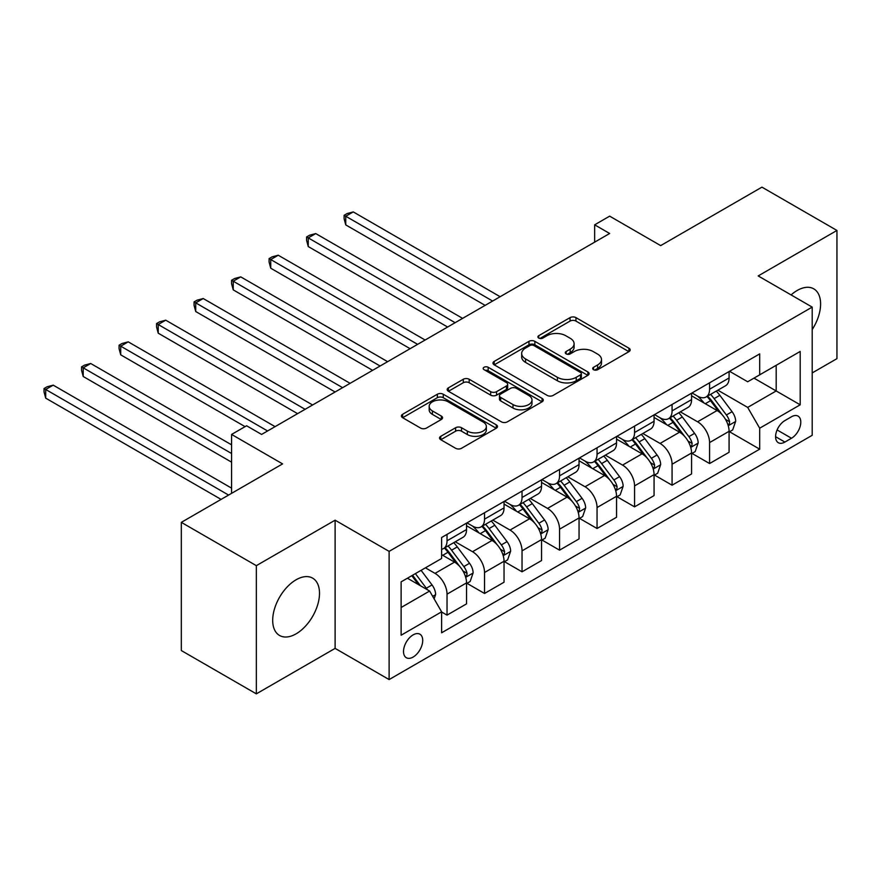 <?xml version="1.0" encoding="UTF-8"?>
<svg xmlns="http://www.w3.org/2000/svg" width="881" height="881" viewBox="0 0 881 881"><rect width="100%" height="100%" fill="white"/><g stroke="black" fill="none" stroke-linecap="round" stroke-linejoin="round"><path stroke-width="1.32" d="M593.541 369.701A2.918 1.685 0 0 0 597.659 369.701L628.957 351.629A4.163 2.401 0 0 0 630.179 349.933A4.163 2.401 0 0 0 628.957 348.226L575.943 317.623A4.163 2.401 0 0 0 570.051 317.623L538.754 335.683A2.918 1.685 0 0 0 537.906 336.872A2.918 1.685 0 0 0 538.754 338.073A2.918 1.685 0 0 0 542.883 338.073L546.925 335.727A13.325 7.698 0 0 1 565.778 335.727L570.194 338.282A13.325 7.698 0 0 1 574.104 343.722A13.325 7.698 0 0 1 570.194 349.162L566.153 351.497A2.918 1.685 0 0 0 565.294 352.686A2.918 1.685 0 0 0 566.153 353.887A2.918 1.685 0 0 0 570.271 353.887L574.324 351.541A13.325 7.698 0 0 1 593.166 351.541L597.593 354.096A13.325 7.698 0 0 1 601.492 359.536A13.325 7.698 0 0 1 597.593 364.976L593.541 367.311A2.918 1.685 0 0 0 592.682 368.5A2.918 1.685 0 0 0 593.541 369.701L593.541 367.311M296.093 633.835A33.104 19.107 120 0 0 317.722 604.663A33.104 19.107 120 0 0 312.645 578.145A33.104 19.107 120 0 0 296.093 579.786A33.104 19.107 120 0 0 274.476 608.947A33.104 19.107 120 0 0 279.552 635.476A33.104 19.107 120 0 0 296.093 633.835M812.194 329.582A33.104 19.107 120 0 0 813.747 288.836A33.104 19.107 120 0 0 797.195 290.477A33.104 19.107 120 0 0 791.094 294.926M413.123 657.05A13.578 7.841 120 0 0 421.988 645.079A13.578 7.841 120 0 0 419.907 634.199A13.578 7.841 120 0 0 413.123 634.871A13.578 7.841 120 0 0 404.247 646.841A13.578 7.841 120 0 0 406.328 657.722A13.578 7.841 120 0 0 413.123 657.05M440.753 436.315A4.163 2.401 0 0 0 439.531 438.011A4.163 2.401 0 0 0 440.753 439.707L455.631 448.297A4.163 2.401 0 0 0 461.512 448.297L496.267 428.232A4.163 2.401 0 0 0 497.49 426.536A4.163 2.401 0 0 0 496.267 424.829L443.253 394.225A4.163 2.401 0 0 0 437.361 394.225L402.617 414.29A4.163 2.401 0 0 0 401.395 415.986A4.163 2.401 0 0 0 402.617 417.693L420.578 428.067A4.163 2.401 0 0 0 426.47 428.067L441.337 419.477A4.163 2.401 0 0 0 442.559 417.77A4.163 2.401 0 0 0 441.337 416.074L432.428 410.931A11.145 6.431 0 0 1 429.168 406.383A11.145 6.431 0 0 1 436.051 400.437A11.145 6.431 0 0 1 448.187 401.835L483.096 421.988A11.145 6.431 0 0 1 486.356 426.536A11.145 6.431 0 0 1 479.473 432.472A11.145 6.431 0 0 1 467.337 431.084L461.512 427.726A4.163 2.401 0 0 0 455.631 427.726L440.753 436.315L440.753 439.707M812.194 372.938L836.95 358.644L836.95 230.448L761.933 187.146L660.662 245.612L609.652 216.153L594.653 224.82L609.652 233.487L261.591 434.432L246.592 425.776L231.582 434.432L231.582 493.338M256.338 565.657L256.338 693.854L335.11 648.383L335.11 520.186L256.338 565.657L181.321 522.356L282.592 463.891L231.582 434.432M335.11 520.186L389.116 551.374L812.194 307.106L812.194 435.302L389.116 679.57L389.116 551.374M836.95 230.448L758.189 275.929L812.194 307.106M547.222 395.415A4.163 2.401 0 0 0 553.114 395.415L587.869 375.35A4.163 2.401 0 0 0 589.092 373.654A4.163 2.401 0 0 0 587.869 371.947L534.855 341.343A4.163 2.401 0 0 0 528.963 341.343L494.208 361.408A4.163 2.401 0 0 0 492.986 363.104A4.163 2.401 0 0 0 494.208 364.811L547.222 395.415M485.211 370.328A2.918 1.685 0 0 1 488.173 370.736L488.173 367.278L542.068 398.388A4.163 2.401 0 0 1 543.291 400.095A4.163 2.401 0 0 1 542.068 401.791L507.313 421.856A4.163 2.401 0 0 1 501.421 421.856L448.407 391.252L448.407 387.849A4.163 2.401 0 0 0 447.196 389.545A4.163 2.401 0 0 0 448.407 391.252M448.407 387.849L463.285 379.259A4.163 2.401 0 0 1 469.177 379.259L490.673 391.671A4.163 2.401 0 0 0 496.565 391.671L506.432 385.977A4.163 2.401 0 0 0 507.654 384.281A4.163 2.401 0 0 0 506.432 382.574L484.043 369.657A2.918 1.685 0 0 1 483.195 368.467A2.918 1.685 0 0 1 484.99 366.903A2.918 1.685 0 0 1 488.173 367.278M256.338 693.854L181.321 650.552L181.321 522.356M791.49 416.768L784.894 420.578A13.16 7.599 120 0 0 776.293 432.175A13.16 7.599 120 0 0 778.308 442.714A13.16 7.599 120 0 0 784.894 442.064L791.49 438.253A13.16 7.599 120 0 0 800.08 426.657A13.16 7.599 120 0 0 798.065 416.118A13.16 7.599 120 0 0 791.49 416.768M729.534 371.286L747.683 381.77L759.686 374.843L759.686 353.887L441.623 537.509L441.623 558.477L401.119 581.856L401.119 635.223L441.623 611.832L441.623 632.789L759.686 449.167L759.686 428.199L747.683 407.407L717.85 390.184M759.686 374.843L800.19 351.453L800.19 404.808L759.686 428.199M335.11 648.383L389.116 679.57M594.653 224.82L594.653 242.143M753.982 378.136L776.183 390.955L776.183 365.318L800.19 351.453M747.683 407.407L776.183 390.955L800.19 404.808M401.119 607.505L429.62 591.041L407.418 578.222M441.623 612.009L447.03 615.125L447.03 594.157A16.97 9.801 -120 0 0 435.027 573.377L425.424 567.827M447.03 615.125L466.534 603.859L466.534 582.903A16.97 9.801 -120 0 0 454.53 562.111L441.623 554.667M466.985 583.332L484.528 593.464L484.528 572.507A16.97 9.801 -120 0 0 472.535 551.715L455.301 541.771M484.528 593.464L504.042 582.209L504.042 561.241A16.97 9.801 -120 0 0 492.039 540.46L466.534 525.737M504.483 561.682L522.037 571.813L522.037 550.856A16.97 9.801 -120 0 0 510.033 530.065L492.809 520.109M522.037 571.813L541.54 560.558L541.54 539.59A16.97 9.801 -120 0 0 529.547 518.799L504.042 504.075M541.991 540.02L559.545 550.162L559.545 529.195A16.97 9.801 -120 0 0 547.542 508.414L530.307 498.459M559.545 550.162L579.048 538.897L579.048 517.94A16.97 9.801 -120 0 0 567.045 497.148L541.54 482.425M579.5 518.369L597.054 528.501L597.054 507.544A16.97 9.801 -120 0 0 585.05 486.753L567.816 476.808M597.054 528.501L616.557 517.246L616.557 496.278A16.97 9.801 -120 0 0 604.553 475.498L579.048 460.774M617.008 496.719L634.562 506.85L634.562 485.894A16.97 9.801 -120 0 0 622.559 465.102L605.324 455.147M634.562 506.85L654.065 495.585L654.065 474.628A16.97 9.801 -120 0 0 642.062 453.836L616.557 439.112M654.517 475.057L672.071 485.2L672.071 464.232A16.97 9.801 -120 0 0 660.067 443.44L642.833 433.496M672.071 485.2L691.574 473.934L691.574 452.977A16.97 9.801 -120 0 0 679.57 432.186L654.065 417.462M692.025 453.407L709.579 463.538L709.579 442.581A16.97 9.801 -120 0 0 697.576 421.79L680.341 411.845M709.579 463.538L729.083 452.283L729.083 431.316A16.97 9.801 -120 0 0 717.079 410.535L691.574 395.8M692.025 392.948L697.576 396.153A16.97 9.801 -120 0 0 706.055 396.99A16.97 9.801 -120 0 0 709.579 389.226L709.579 382.817M654.517 414.599L660.067 417.803A16.97 9.801 -120 0 0 668.558 418.651A16.97 9.801 -120 0 0 672.071 410.876L672.071 404.467M617.008 436.26L622.559 439.465A16.97 9.801 -120 0 0 631.049 440.302A16.97 9.801 -120 0 0 634.562 432.527L634.562 426.118M579.5 457.911L585.05 461.115A16.97 9.801 -120 0 0 593.541 461.952A16.97 9.801 -120 0 0 597.054 454.189L597.054 447.779M541.991 479.561L547.542 482.766A16.97 9.801 -120 0 0 556.032 483.614A16.97 9.801 -120 0 0 559.545 475.839L559.545 469.43M504.483 501.223L510.033 504.428A16.97 9.801 -120 0 0 518.524 505.265A16.97 9.801 -120 0 0 522.037 497.49L522.037 491.08M466.985 522.874L472.535 526.078A16.97 9.801 -120 0 0 481.015 526.915A16.97 9.801 -120 0 0 484.528 519.151L484.528 512.742M729.534 431.756L759.686 449.167M706.055 396.99L725.57 385.735A16.97 9.801 -120 0 0 729.083 377.96L729.083 371.551M668.558 418.651L688.061 407.385A16.97 9.801 -120 0 0 691.574 399.611L691.574 393.201M631.049 440.302L650.552 429.036A16.97 9.801 -120 0 0 654.065 421.272L654.065 414.863M593.541 461.952L613.044 450.698A16.97 9.801 -120 0 0 616.557 442.923L616.557 436.513M556.032 483.614L575.535 472.348A16.97 9.801 -120 0 0 579.048 464.584L579.048 458.164M518.524 505.265L538.027 494.01A16.97 9.801 -120 0 0 541.54 486.235L541.54 479.826M481.015 526.915L500.518 515.66A16.97 9.801 -120 0 0 504.042 507.885L504.042 501.476M441.623 549.259A16.97 9.801 -120 0 0 443.506 548.577L463.01 537.311A16.97 9.801 -120 0 0 466.534 529.547L466.534 523.138M443.506 548.577A16.97 9.801 -120 0 0 447.03 540.802L447.03 534.393M429.62 591.041L441.623 611.832M594.708 370.108L597.593 368.445A13.325 7.698 0 0 0 601.492 363.005L601.492 359.536M574.104 343.722L574.104 347.191A13.325 7.698 0 0 1 570.194 352.631L567.309 354.294M628.902 351.662L575.943 321.08A4.163 2.401 0 0 0 570.051 321.08L539.921 338.48M587.814 375.383L534.855 344.801A4.163 2.401 0 0 0 528.963 344.801L494.263 364.844M580.502 374.843A2.918 1.685 0 0 0 581.361 373.654A2.918 1.685 0 0 0 580.502 372.454L533.974 345.594A2.918 1.685 0 0 0 529.844 345.594L525.572 348.061A13.325 7.698 0 0 0 521.673 353.501A13.325 7.698 0 0 0 525.572 358.941L557.387 377.31A13.325 7.698 0 0 0 576.24 377.31L580.502 374.843L580.502 378.301A2.918 1.685 0 0 0 581.361 377.112L581.361 373.654M521.673 353.501L521.673 356.959A13.325 7.698 0 0 0 525.572 362.41L525.572 358.941M580.502 378.301L576.24 380.768A13.325 7.698 0 0 1 557.387 380.768L525.572 362.41M448.462 391.285L463.285 382.728L463.285 379.259M507.654 384.281L507.654 387.739A4.163 2.401 0 0 1 506.432 389.446L496.565 395.14A4.163 2.401 0 0 1 490.673 395.14L469.177 382.728A4.163 2.401 0 0 0 463.285 382.728M488.173 370.736L542.013 401.824M512.984 404.555A11.145 6.431 0 0 0 525.131 405.954A11.145 6.431 0 0 0 532.003 400.007A11.145 6.431 0 0 0 528.743 395.459L516.442 388.356A4.163 2.401 0 0 0 510.551 388.356L500.694 394.049A4.163 2.401 0 0 0 499.472 395.756A4.163 2.401 0 0 0 500.694 397.452L512.984 404.555L512.984 408.024A11.145 6.431 0 0 0 525.131 409.412A11.145 6.431 0 0 0 532.003 403.476L532.003 400.007M499.472 395.756L499.472 399.214A4.163 2.401 0 0 0 500.694 400.921L500.694 397.452M512.984 408.024L500.694 400.921M486.356 426.536L486.356 429.994A11.145 6.431 0 0 1 479.473 435.941A11.145 6.431 0 0 1 467.337 434.542L461.512 431.183A4.163 2.401 0 0 0 455.631 431.183L440.808 439.74M429.168 406.383L429.168 409.852A11.145 6.431 0 0 0 432.428 414.4L432.428 410.931M441.282 419.51L432.428 414.4M496.212 428.265L443.253 397.694A4.163 2.401 0 0 0 437.361 397.694L402.672 417.726M729.083 432.009L732.684 429.928L735.679 421.272A11.244 6.497 -120 0 0 732.089 411.691L719.832 395.327A32.465 18.743 -120 0 0 716.286 391.087M704.095 403.035A32.465 18.743 -120 0 0 697.455 396.076M728.058 425.127L729.358 423.717L729.611 421.746A11.244 6.497 -120 0 0 726.385 414.984L714.128 398.619A32.465 18.743 -120 0 0 710.593 394.38M707.564 396.12A26.948 15.561 60 0 1 711.991 401.152L722.365 415.006M500.133 296.71L353.259 211.914L345.759 216.241L345.759 224.908L485.134 305.377M706.991 396.461A32.465 18.743 60 0 1 710.527 400.701L718.676 411.581M345.759 224.908L344.108 218.763L344.108 215.294L492.633 301.049M344.108 215.294L347.103 213.565L353.259 211.914M691.574 453.671L695.175 451.59L698.17 442.923A11.244 6.497 -120 0 0 694.58 433.353L682.323 416.988A32.465 18.743 -120 0 0 678.777 412.737M666.587 424.686A32.465 18.743 -120 0 0 659.946 417.737M690.55 446.777L691.86 445.368L692.103 443.407A11.244 6.497 -120 0 0 688.887 436.646L676.619 420.27A32.465 18.743 -120 0 0 673.084 416.03M670.056 417.781A26.948 15.561 60 0 1 674.483 422.803L684.856 436.657M462.624 318.371L315.75 233.575L308.251 237.903L308.251 246.559L447.625 327.027M669.483 418.112A32.465 18.743 60 0 1 673.018 422.351L681.178 433.232M308.251 246.559L306.599 240.414L306.599 236.945L455.125 322.699M306.599 236.945L309.605 235.216L315.75 233.575M654.065 475.322L657.667 473.24L660.662 464.584A11.244 6.497 -120 0 0 657.072 455.003L644.815 438.639A32.465 18.743 -120 0 0 641.28 434.399M629.078 446.348A32.465 18.743 -120 0 0 622.438 439.388M653.041 468.439L654.352 467.018L654.594 465.058A11.244 6.497 -120 0 0 651.378 458.296L639.11 441.932A32.465 18.743 -120 0 0 635.575 437.692M632.558 439.432A26.948 15.561 60 0 1 636.974 444.465L647.348 458.307M425.116 340.022L278.242 255.226L270.742 259.554L270.742 268.22L410.117 348.689M631.974 439.762A32.465 18.743 60 0 1 635.52 444.013L643.67 454.893M270.742 268.22L269.09 262.064L269.09 258.607L417.616 344.35M269.09 258.607L272.097 256.867L278.242 255.226M616.557 496.972L620.158 494.902L623.153 486.235A11.244 6.497 -120 0 0 619.574 476.654L607.306 460.289A32.465 18.743 -120 0 0 603.771 456.05M591.569 467.998A32.465 18.743 -120 0 0 584.929 461.038M615.533 490.089L616.843 488.68L617.085 486.708A11.244 6.497 -120 0 0 613.87 479.947L601.613 463.582A32.465 18.743 -120 0 0 598.067 459.342M595.049 461.082A26.948 15.561 60 0 1 599.465 466.115L609.839 479.969M387.618 361.673L240.733 276.876L233.234 281.215L233.234 289.871L372.608 370.339M594.466 461.424A32.465 18.743 60 0 1 598.012 465.664L606.161 476.544M233.234 289.871L231.582 283.726L231.582 280.257L380.107 366.011M231.582 280.257L234.588 278.528L240.733 276.876M579.048 518.634L582.649 516.552L585.656 507.885A11.244 6.497 -120 0 0 582.066 498.316L569.798 481.951A32.465 18.743 -120 0 0 566.263 477.7M554.072 489.649A32.465 18.743 -120 0 0 547.42 482.7M578.024 511.74L579.335 510.33L579.577 508.37A11.244 6.497 -120 0 0 576.361 501.608L564.104 485.244A32.465 18.743 -120 0 0 560.558 480.993M557.541 482.744A26.948 15.561 60 0 1 561.957 487.766L572.342 501.619M350.109 383.334L203.225 298.538L195.725 302.866L195.725 311.522L335.099 391.99M556.957 483.074A32.465 18.743 60 0 1 560.503 487.314L568.652 498.194M195.725 311.522L194.073 305.377L194.073 301.908L342.61 387.662M194.073 301.908L197.08 300.179L203.225 298.538M541.54 540.284L545.141 538.203L548.147 529.547A11.244 6.497 -120 0 0 544.557 519.966L532.3 503.602A32.465 18.743 -120 0 0 528.754 499.362M516.563 511.31A32.465 18.743 -120 0 0 509.912 504.35M540.516 533.401L541.826 531.981L542.068 530.021A11.244 6.497 -120 0 0 538.853 523.259L526.596 506.894A32.465 18.743 -120 0 0 523.05 502.655M520.032 504.395A26.948 15.561 60 0 1 524.459 509.427L534.833 523.27M312.601 404.985L165.727 320.188L158.217 324.516L158.217 333.183L297.602 413.652M519.449 504.725A32.465 18.743 60 0 1 522.995 508.976L531.144 519.856M158.217 333.183L156.576 327.027L156.576 323.569L305.101 409.313M156.576 323.569L159.571 321.829L165.727 320.188M504.042 561.935L507.632 559.864L510.639 551.198A11.244 6.497 -120 0 0 507.049 541.617L494.792 525.252A32.465 18.743 -120 0 0 491.246 521.012M479.055 532.961A32.465 18.743 -120 0 0 472.403 526.012M503.007 555.052L504.317 553.642L504.571 551.682A11.244 6.497 -120 0 0 501.344 544.91L489.087 528.545A32.465 18.743 -120 0 0 485.541 524.305M482.524 526.045A26.948 15.561 60 0 1 486.951 531.078L497.325 544.932M275.092 426.646L128.219 341.839L120.719 346.178L120.719 354.834L245.083 426.646M481.94 526.386A32.465 18.743 60 0 1 485.486 530.626L493.635 541.507M120.719 354.834L119.067 348.689L119.067 345.22L267.593 430.974M119.067 345.22L122.063 343.491L128.219 341.839M466.534 583.596L470.135 581.515L473.13 572.848A11.244 6.497 -120 0 0 469.54 563.278L457.283 546.914A32.465 18.743 -120 0 0 453.737 542.663M465.509 576.703L466.809 575.293L467.062 573.333A11.244 6.497 -120 0 0 463.835 566.571L451.579 550.207A32.465 18.743 -120 0 0 448.033 545.956M445.015 547.707A26.948 15.561 60 0 1 449.442 552.728L459.816 566.582M231.582 444.828L90.71 363.501L83.21 367.829L83.21 376.495L231.582 462.151M444.442 548.037A32.465 18.743 60 0 1 447.977 552.277L456.127 563.157M83.21 376.495L81.559 370.339L81.559 366.87L231.582 453.495M81.559 366.87L84.554 365.141L90.71 363.501M434.124 598.838L435.621 594.51A11.244 6.497 -120 0 0 432.031 584.929L421.096 570.326M231.582 488.14L53.201 385.151L45.702 389.479L45.702 398.146L221.087 499.395M427.351 589.73A11.244 6.497 -120 0 0 426.338 588.222L415.392 573.619M412.572 575.249L420.435 585.744M411.79 575.7L418.464 584.599M45.702 398.146L44.05 391.99L44.05 388.532L228.586 495.067M44.05 388.532L47.045 386.792L53.201 385.151M435.027 573.377L454.53 562.111M472.535 551.715L492.039 540.46M510.033 530.065L529.547 518.799M547.542 508.414L567.045 497.148M585.05 486.753L604.553 475.498M622.559 465.102L642.062 453.836M660.067 443.44L679.57 432.186M697.576 421.79L717.079 410.535M709.579 389.226L729.083 377.96M709.579 442.581L729.083 431.316M672.071 464.232L691.574 452.977M672.071 410.876L691.574 399.611M634.562 485.894L654.065 474.628M634.562 432.527L654.065 421.272M597.054 507.544L616.557 496.278M597.054 454.189L616.557 442.923M559.545 529.195L579.048 517.94M559.545 475.839L579.048 464.584M522.037 550.856L541.54 539.59M522.037 497.49L541.54 486.235M484.528 572.507L504.042 561.241M484.528 519.151L504.042 507.885M447.03 594.157L466.534 582.903M447.03 540.802L466.534 529.547M777.097 429.939L791.49 438.253M775.588 436.69L784.894 442.064M597.593 368.445L597.593 364.976M566.153 353.887L566.153 351.497M570.194 352.631L570.194 349.162M538.754 338.073L538.754 335.683M570.051 321.08L570.051 317.623M575.943 321.08L575.943 317.623M628.957 351.629L628.957 348.226M494.208 364.811L494.208 361.408M528.963 344.801L528.963 341.343M534.855 344.801L534.855 341.343M587.869 375.35L587.869 371.947M557.387 380.768L557.387 377.31M576.24 380.768L576.24 377.31M469.177 382.728L469.177 379.259M490.673 395.14L490.673 391.671M496.565 395.14L496.565 391.671M506.432 389.446L506.432 385.977M542.068 401.791L542.068 398.388M455.631 431.183L455.631 427.726M461.512 431.183L461.512 427.726M467.337 434.542L467.337 431.084M441.337 419.477L441.337 416.074M402.617 417.693L402.617 414.29M437.361 397.694L437.361 394.225M443.253 397.694L443.253 394.225M496.267 428.232L496.267 424.829M728.235 425.743L735.602 421.492M714.128 398.619L719.832 395.327M705.285 403.729L710.527 400.701M726.385 414.984L732.089 411.691M725.504 419.378L729.611 421.746M690.737 447.394L698.093 443.143M676.619 420.27L682.323 416.988M667.787 425.38L673.018 422.351M688.887 436.646L694.58 433.353M687.995 441.029L692.103 443.407M653.228 469.044L660.596 464.794M639.11 441.932L644.815 438.639M630.278 447.03L635.52 444.013M651.378 458.296L657.072 455.003M650.486 462.69L654.594 465.058M615.72 490.706L623.087 486.455M601.613 463.582L607.306 460.289M592.77 468.692L598.012 465.664M613.87 479.947L619.574 476.654M612.978 484.341L617.085 486.708M578.211 512.357L585.579 508.106M564.104 485.244L569.798 481.951M555.261 490.343L560.503 487.314M576.361 501.608L582.066 498.316M575.469 505.991L579.577 508.37M540.703 534.018L548.07 529.756M526.596 506.894L532.3 503.602M517.753 511.993L522.995 508.976M538.853 523.259L544.557 519.966M537.961 527.653L542.068 530.021M503.194 555.669L510.562 551.418M489.087 528.545L494.792 525.252M480.244 533.655L485.486 530.626M501.344 544.91L507.049 541.617M500.452 549.304L504.571 551.682M465.686 577.319L473.053 573.068M451.579 550.207L457.283 546.914M442.736 555.305L447.977 552.277M463.835 566.571L469.54 563.278M462.954 570.954L467.062 573.333M432.703 596.371L435.544 594.719M426.338 588.222L432.031 584.929"/></g></svg>
